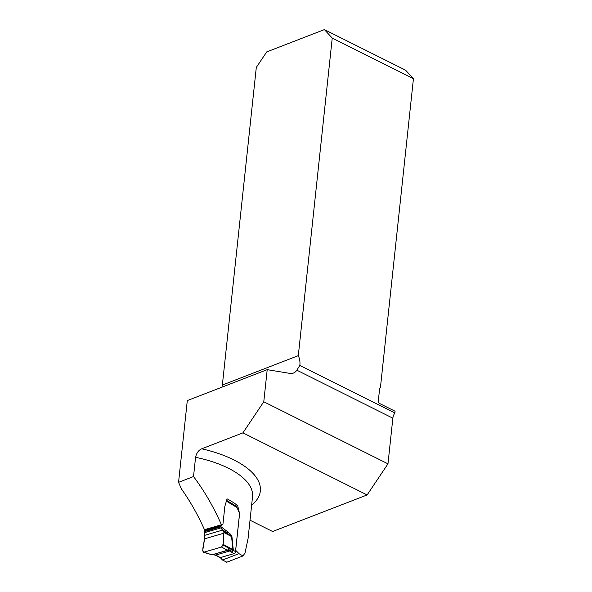 <?xml version="1.0" encoding="UTF-8"?>
<svg xmlns="http://www.w3.org/2000/svg" width="592" height="592" viewBox="0 0 592 592"><rect width="100%" height="100%" fill="white"/><g stroke="black" fill="none" stroke-linecap="round" stroke-linejoin="round"><path stroke-width="0.89" d="M298.301 355.651L222.363 385.037L256.299 67.458L266.726 51.911L324.386 29.6L332.238 38.08L298.301 355.651A13.446 9.198 68.8 0 1 299.818 365.427L394.879 412.942A7.171 4.174 116.6 0 0 392.859 418.189L387.975 463.839L263.78 401.753L242.935 432.856L201.717 448.803C198.52 450.26 196.477 453.095 195.575 457.32L193.517 476.545L178.562 482.332L181.307 488.733C190.128 501.158 197.846 514.803 204.477 529.685L222.932 524.327L204.477 529.685M226.84 562.2L222.481 560.025A75.502 33.1 -173.9 0 0 220.246 557.627M178.562 482.332L187.294 400.577L267.207 369.66L263.78 401.753M267.207 369.66L289.888 373.397A13.446 9.198 68.8 0 0 293.447 373.064A13.446 9.198 68.8 0 0 296.821 370.178L299.818 365.427M235.623 550.36L235.668 550.345A77.3 33.885 6.1 0 1 238.939 553.653L243.06 555.969L245.029 552.906L248.041 538.72L252.532 496.703A77.3 33.885 -173.9 0 0 195.575 457.32M332.238 38.08L413.438 78.669L380.441 387.471A2.242 1.532 -111.2 0 0 379.62 388.744L378.332 400.762A2.242 1.532 -111.2 0 0 379.746 403.574L395.064 411.233L394.879 412.942M250.016 520.205L272.623 531.505L367.129 494.942L387.975 463.839M324.386 29.6L405.587 70.189L413.438 78.669M223.036 386.754A13.446 9.198 68.8 0 0 222.363 385.037M367.129 494.942L242.935 432.856M193.517 476.545C204.225 490.746 213.483 506.708 221.29 524.438M235.668 550.345L239.59 513.641L237.666 505.635A77.3 33.885 -173.9 0 0 227.054 498.819L224.849 506.397L222.932 524.327M236.067 506.101L237.666 505.635M231.938 536.641L233.322 550.197L232.7 551.529L231.494 552.144L228.963 550.353L227.979 550.301L212.254 554.711L227.476 550.264L229.03 548.281L230.318 548.251L232.908 549.657L231.553 536.559L221.637 528.915L223.532 531.387L227.935 533.695A4.484 2.716 -52.7 0 1 227.839 531.927C230.429 533.903 231.79 535.479 231.938 536.641A4.484 1.006 -5.9 0 1 231.553 536.559L223.902 532.541L223.036 545.04L221.504 547.038L227.476 550.264L227.979 550.301L229.03 548.281L223.036 545.04M221.504 547.038C224.745 543.367 222.836 537.662 223.887 533.192L204.403 538.883C204.529 543.005 201.236 550.234 203.877 552.188L221.504 547.038L203.877 552.188L211.744 554.748L213.867 554.689A1.791 1.169 -82.9 0 0 214.245 554.645L215.74 555.059A1.791 1.006 115.5 0 1 215.14 555.074A1.791 1.006 -64.5 0 0 215.148 555.081A1.791 1.006 -64.5 0 0 215.747 555.067L229.925 550.915A1.791 1.317 -52 0 0 231.62 548.962L232.908 549.657A4.484 1.006 -5.9 0 0 233.292 549.739M223.095 544.344L230.318 548.251A1.791 1.495 -73.4 0 1 228.963 550.353M223.887 533.192L204.403 538.883L202.693 550.982L203.877 552.188L203.3 552.195L211.692 554.726M204.403 538.883L204.358 530.817A1.347 0.829 -106.3 0 1 204.854 530.055A1.347 0.829 -106.3 0 1 204.98 530.032L221.016 525.356M205.542 529.855A1.117 0.688 73.7 0 0 205.72 529.374L222 524.623A1.117 0.688 -106.3 0 1 221.586 525.259A1.117 0.688 -106.3 0 1 221.482 525.274L221.253 525.282A1.347 0.829 73.7 0 0 221.127 525.304A1.347 0.829 73.7 0 0 220.638 526.066L221.637 528.915M217.271 556.088L219.639 557.523A1.791 1.177 -58.9 0 0 219.691 557.553L219.773 557.59A1.791 1.177 -58.9 0 0 220.394 557.597L233.958 553.631A1.791 1.177 -58.9 0 0 234.61 553.268L234.721 553.165A1.791 1.177 -58.9 0 0 235.49 551.633L239.523 513.878A1.117 0.688 -106.3 0 0 239.39 513.042L237.066 507.64A1.347 0.829 73.7 0 1 237.044 507.573L236.726 506.693A1.791 1.177 -58.9 0 0 236.393 506.301L226.595 500.388M213.867 554.689L217.36 556.147M223.902 532.541L223.532 531.387M212.595 554.785L214.245 554.645M233.958 553.631L231.494 552.144L232.937 550.027A4.484 1.487 -0.3 0 0 233.322 550.197M229.933 550.923L229.925 550.915A1.791 1.317 -52 0 0 231.613 548.954L231.62 548.962M296.821 370.178L392.859 418.189M238.939 553.653L222.481 560.025M201.717 448.803A84.464 37.03 6.1 0 1 251.63 505.139M237.044 507.573L226.381 501.135M220.601 526.421L227.839 531.927M232.937 550.064A4.484 1.961 6.1 0 0 233.315 550.323L235.49 551.633M215.74 555.059L220.394 557.597M220.638 526.066L204.358 530.817M220.897 527.886L204.24 532.756M220.572 526.932L204.24 531.705M222.599 530.099L204.61 535.353M226.455 562.348L242.683 556.066M204.854 530.055L221.127 525.304"/></g></svg>
